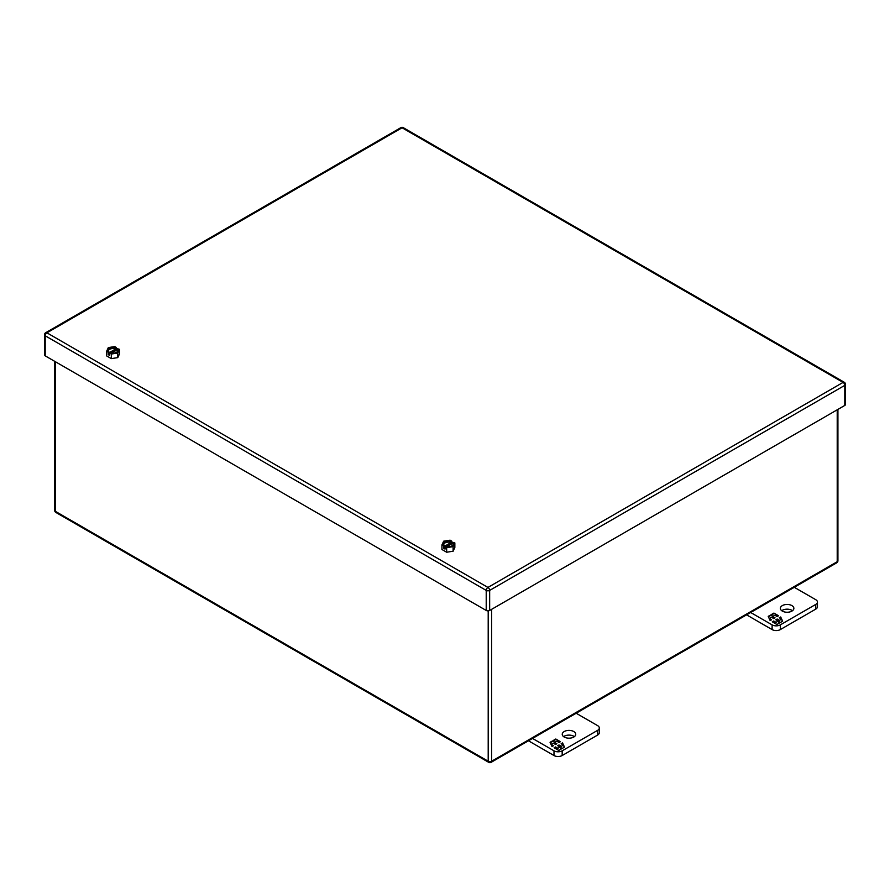 <?xml version="1.0" encoding="UTF-8"?>
<svg xmlns="http://www.w3.org/2000/svg" width="890" height="890" viewBox="0 0 890 890"><rect width="100%" height="100%" fill="white"/><g stroke="black" fill="none" stroke-linecap="round" stroke-linejoin="round"><path stroke-width="1.33" d="M597.613 735.062A5.785 3.338 0 0 0 599.315 732.704L599.315 727.998A5.785 3.338 180 0 1 597.613 730.356L597.613 735.062L562.168 755.532L562.168 750.815L597.613 730.356M528.46 740.792L553.992 755.532A5.785 3.338 0 0 0 562.168 755.532M563.615 736.642A6.753 3.894 180 0 1 574.361 736.642M599.315 727.998A5.785 3.338 180 0 0 597.613 725.628L576.164 713.246M562.168 750.815A5.785 3.338 180 0 1 553.992 750.815L553.992 755.532M532.532 738.433L553.992 750.815M564.216 737.042A6.753 3.894 180 0 1 562.235 734.294A6.753 3.894 180 0 1 568.988 730.39A6.753 3.894 180 0 1 575.73 734.294A6.753 3.894 180 0 1 571.569 737.888A6.753 3.894 180 0 1 564.216 737.042M560.433 747.522L561.156 749.069L558.775 750.437L554.147 747.767L555.56 746.955L557.863 748.279L560.01 747.044L557.696 745.709L558.998 744.963L561.312 746.298L563.459 745.052L561.145 743.729L562.558 742.905L564.505 747.122L562.135 748.501L560.433 747.522L560.967 749.169M553.269 743.15L551.121 744.385L553.435 745.72L552.023 746.532L550.065 742.316L552.445 740.947L554.136 741.926L553.424 740.38L555.794 739.011L560.433 741.682L559.02 742.494L556.706 741.159L554.57 742.405L556.873 743.729L555.571 744.485L553.269 743.15M562.558 742.905L563.259 744.952M563.459 745.364L564.327 747.233M561.579 743.973L562.558 743.417M563.459 745.052L561.312 746.298M558.998 744.963L561.312 746.799M558.13 745.965L558.998 745.464M560.01 747.044L557.863 748.279M555.56 746.955L557.863 748.79M554.581 748.012L555.56 747.455M551.311 745.008L552.99 745.976M554.57 742.405L556.439 743.984M555.794 739.011L559.988 741.937M553.613 740.78L555.794 739.512M554.136 741.926L552.445 740.947M550.254 742.716L552.445 741.448M117.78 357.624L117.78 353.041L111.328 354.031L109.704 353.096L110.249 352.785C113.564 354.965 121.118 350.604 117.347 348.691L119.505 349.314L119.505 353.897L117.78 357.624L111.328 358.614L106.6 355.889L106.6 351.305L108.335 347.578L114.788 346.588L116.401 347.523L116.69 350.082M111.328 354.031L111.328 358.614M119.505 349.314L117.78 353.041M109.704 353.096L109.704 355.488L108.224 354.632L108.224 352.24L106.6 351.305M116.401 347.523L115.867 347.834C112.54 345.654 104.998 350.015 108.769 351.928L108.224 352.24M117.347 348.691L117.124 349.826L111.506 353.074M108.836 351.906A4.817 2.781 180 0 1 108.235 350.56A4.817 2.781 180 0 1 110.738 348.124A4.817 2.781 180 0 1 115.644 348.213L115.867 347.834M115.644 348.213L115.644 348.969L108.992 352.807L108.992 352.051M116.401 349.915L111.094 352.974M109.704 353.775L108.224 354.632M117.124 349.826A4.817 2.781 180 0 1 117.825 350.927M108.28 350.927A4.817 2.781 180 0 1 115.644 348.969M453.11 551.221L453.11 546.638L446.669 547.639L445.045 546.705L445.579 546.393C448.905 548.574 456.459 544.213 452.687 542.288L454.846 542.911L454.846 547.495L453.11 551.221L446.669 552.223L441.941 549.497L441.941 544.914L443.665 541.187L450.118 540.186L451.742 541.12L452.02 543.679M446.669 547.639L446.669 552.223M454.846 542.911L453.11 546.638M445.045 546.705L445.045 549.097L443.565 548.24L443.565 545.848L441.941 544.914M451.742 541.12L451.197 541.432C447.881 539.262 440.328 543.623 444.099 545.537L443.565 545.848M452.687 542.288L452.465 543.434L446.836 546.671M444.166 545.503A4.817 2.781 180 0 1 443.576 544.168A4.817 2.781 180 0 1 446.068 541.732A4.817 2.781 180 0 1 450.974 541.821L451.197 541.432M450.974 541.821L450.974 542.577L444.321 546.416L444.321 545.659M451.742 543.512L446.424 546.582M445.045 547.383L443.565 548.24M452.465 543.434A4.817 2.781 180 0 1 453.166 544.535M443.62 544.535A4.817 2.781 180 0 1 450.974 542.577M815.752 609.127A5.785 3.338 0 0 0 817.443 606.769L817.443 602.052A5.785 3.338 180 0 1 815.752 604.421L815.752 609.127L780.308 629.597L780.308 624.88L815.752 604.421M746.588 614.845L772.12 629.597A5.785 3.338 0 0 0 780.308 629.597M781.743 610.707A6.753 3.894 180 0 1 792.489 610.707M817.443 602.052A5.785 3.338 180 0 0 815.752 599.693L794.292 587.311M780.308 624.88A5.785 3.338 180 0 1 772.12 624.88L772.12 629.597M750.671 612.498L772.12 624.88M782.343 611.107A6.753 3.894 180 0 1 780.374 608.348A6.753 3.894 180 0 1 787.116 604.455A6.753 3.894 180 0 1 793.869 608.348A6.753 3.894 180 0 1 789.697 611.953A6.753 3.894 180 0 1 782.343 611.107M778.572 621.587L779.284 623.122L776.914 624.502L772.286 621.821L773.688 621.009L776.002 622.344L778.138 621.109L775.835 619.774L777.137 619.017L779.451 620.352L781.587 619.117L779.273 617.782L780.686 616.97L782.644 621.187L780.263 622.566L778.572 621.587L779.106 623.234M771.396 617.215L769.249 618.45L771.563 619.785L770.162 620.597L768.203 616.381L770.584 615.012L772.275 615.991L771.552 614.445L773.933 613.077L778.561 615.747L777.148 616.559L774.845 615.224L772.698 616.459L775.012 617.794L773.71 618.55L771.396 617.215M780.686 616.97L781.398 619.006M781.587 619.418L782.455 621.298M779.718 618.038L780.686 617.482M781.587 619.117L779.451 620.352M777.137 619.017L779.451 620.864M776.269 620.03L777.137 619.529M778.138 621.109L776.002 622.344M773.688 621.009L776.002 622.855M772.72 622.077L773.688 621.52M769.45 619.062L771.129 620.041M772.698 616.459L774.578 618.049M773.933 613.077L778.127 616.002M771.741 614.845L773.933 613.577M772.275 615.991L770.584 615.012M768.381 616.781L770.584 615.513M844.788 405.428A2.425 1.402 0 0 0 845.5 404.438L845.5 384.38A2.425 1.402 180 0 1 844.788 385.37L489.656 590.404A2.425 1.402 180 0 1 486.218 590.404L45.212 335.786A2.425 1.402 180 0 1 44.5 334.796L44.5 354.865A2.425 1.402 0 0 0 45.212 355.855L486.218 610.462A2.425 1.402 0 0 0 489.656 610.462L844.788 405.428L844.788 385.37A2.425 1.402 60 0 0 843.075 382.4L402.058 127.782L46.925 332.816L487.943 587.433L843.075 382.4A2.425 1.402 -60 0 1 844.287 382.277L403.27 127.659A2.425 1.402 120 0 0 402.058 127.782A2.425 1.402 60 0 0 400.845 127.659L45.713 332.693A2.425 1.402 60 0 1 46.925 332.816A2.425 1.402 -60 0 0 45.212 335.786L45.212 355.855M117.124 349.069A4.817 2.781 180 0 1 117.88 350.56A4.817 2.781 180 0 1 116.568 352.462M452.465 542.678A4.817 2.781 180 0 1 453.21 544.168A4.817 2.781 180 0 1 451.909 546.071M837.212 409.812L837.212 561.712A2.425 1.402 0 0 0 837.924 560.722L837.924 409.4M54.657 361.307L54.657 510.337A2.425 1.402 0 0 0 55.369 511.338L488.198 761.228A2.425 1.402 0 0 0 491.636 761.228L837.212 561.712A2.425 1.402 60 0 1 836.7 562.825A2.425 2.425 0 0 0 837.924 560.722M55.369 361.718L55.369 511.338A2.425 1.402 -60 0 0 55.87 512.451L488.699 762.341A2.425 2.425 0 0 0 491.124 762.341L836.7 562.825M488.198 610.874L488.198 761.228A2.425 1.402 120 0 0 488.699 762.341M491.636 609.327L491.636 761.228A2.425 1.402 60 0 1 491.124 762.341M489.656 610.462L489.656 590.404A2.425 1.402 60 0 0 487.943 587.433A2.425 1.402 120 0 0 486.218 590.404L486.218 610.462M110.393 352.763C114.565 353.597 117.057 352.863 117.88 350.56M108.947 351.928L108.235 350.56M445.723 546.371C449.895 547.205 452.387 546.471 453.21 544.168M444.277 545.537L443.576 544.168M54.657 510.337A2.425 2.425 0 0 0 55.87 512.451M45.713 332.693A2.425 2.425 0 0 0 44.5 334.796M845.5 384.38A2.425 2.425 0 0 0 844.287 382.277M403.27 127.659A2.425 2.425 0 0 0 400.845 127.659"/></g></svg>
